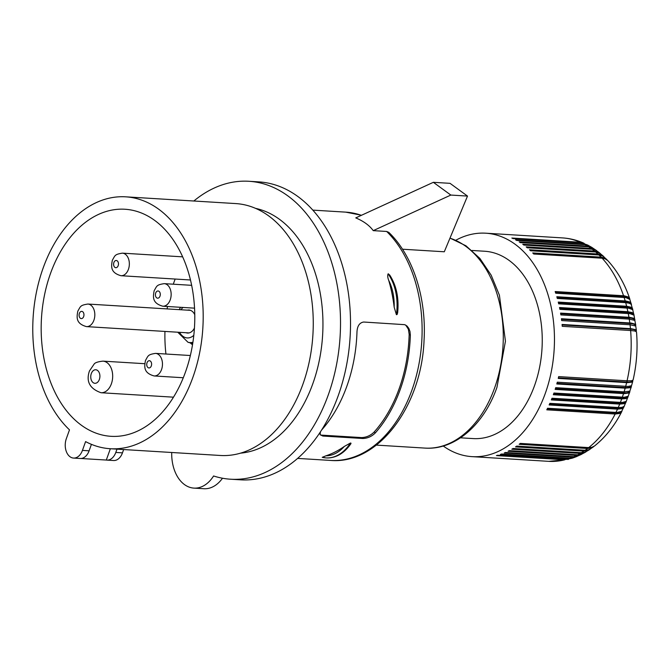 <?xml version="1.0" encoding="UTF-8"?>
<svg xmlns="http://www.w3.org/2000/svg" width="670" height="670" viewBox="0 0 670 670"><rect width="100%" height="100%" fill="white"/><g stroke="black" fill="none" stroke-linecap="round" stroke-linejoin="round"><path stroke-width="1" d="M89.11 450.81A13.567 9.146 -86.5 0 1 80.224 458.481L73.558 458.071A13.567 9.146 -86.5 0 1 66.338 438.657L69.487 429.855A126.186 85.031 93.5 0 1 43.098 268.159A126.186 85.031 93.5 0 1 125.709 196.829L235.773 203.58A126.186 85.031 93.5 0 1 302.932 384.144A126.186 85.031 93.5 0 1 220.321 455.474L110.257 448.724A126.186 85.031 93.5 0 1 85.593 441.597L82.435 450.399L89.11 450.81L91.421 444.352M185.481 372.009A113.749 76.648 93.5 0 1 111.421 436.338A113.749 76.648 93.5 0 1 50.476 273.544A113.749 76.648 93.5 0 1 125.349 209.274A113.749 76.648 93.5 0 1 185.481 372.009M386.665 231.46L388.809 232.373C412.98 255.572 426.505 297.715 424.068 340C421.698 406.07 378.223 464.637 330.503 460.424A124.377 83.809 -86.5 0 0 411.933 390.116A124.377 83.809 -86.5 0 0 386.665 231.46L373.24 230.639L450.835 195.062L467.509 196.084L444.294 251.778L402.477 249.215M373.24 230.639C369.472 225.447 363.651 221.201 355.77 217.892L433.356 182.315L450.835 195.062M321.449 430.249L321.994 429.596A124.377 83.809 -86.5 0 0 346.884 386.129A124.377 83.809 -86.5 0 0 356.984 331.868C357.319 325.963 359.547 322.68 363.693 322.027L404.755 324.674L407.042 326.047L408.834 328.426L409.965 331.407L410.35 335.142A124.377 83.809 -86.5 0 1 400.258 389.396A124.377 83.809 -86.5 0 1 375.359 432.87C371.825 436.438 367.671 438.314 362.889 438.498L322.865 436.044L321.617 435.131L361.641 437.585C366.44 437.401 370.611 435.542 374.17 431.991A122.568 82.586 -86.5 0 0 409.161 334.271L408.357 329.196L405.752 325.101M396.397 314.657L397.193 314.364L397.662 312.605C399.077 298.016 396.422 285.479 389.68 275.002L388.097 273.846C387.444 275.529 387.654 277.723 388.734 280.428A124.377 83.809 -86.5 0 1 394.169 307.161L396.397 314.657A45.225 30.477 -86.5 0 0 388.097 273.846M171.713 452.493A36.18 24.38 -86.5 0 0 193.915 488.112L203.923 488.723A36.18 24.38 -86.5 0 0 222.499 478.229M193.915 488.112A36.18 24.38 -86.5 0 0 213.588 475.976A149.251 100.567 -86.5 0 0 230.589 479.218A149.251 100.567 -86.5 0 0 340.109 336.399A149.251 100.567 -86.5 0 0 248.863 181.277A149.251 100.567 -86.5 0 0 193.839 201.008M230.589 479.218L240.589 479.829A149.251 100.567 -86.5 0 0 350.109 337.018A149.251 100.567 -86.5 0 0 258.863 181.888L248.863 181.277M255.597 208.378A123.246 83.046 93.5 0 1 322.613 335.327A123.246 83.046 93.5 0 1 240.589 453.146M110.357 448.732L106.304 460.047A13.567 9.146 -86.5 0 0 106.907 460.114L113.582 460.524A13.567 9.146 -86.5 0 0 122.468 452.853L123.648 449.545M106.907 460.114A13.567 9.146 -86.5 0 0 115.793 452.451L116.982 449.135M73.558 458.071A13.567 9.146 -86.5 0 0 82.435 450.399M125.709 196.829A126.186 85.031 93.5 0 1 192.868 377.394A126.186 85.031 93.5 0 1 110.257 448.724M106.304 460.047L80.835 458.489M320.201 434.864L321.617 435.131M320.419 431.84L320.118 434.721L322.865 436.044M350.762 443.063A45.225 30.477 93.5 0 1 326.365 457.92C335.879 458.196 344.028 453.506 350.812 443.842L351.021 443.197L350.427 443.038L344.305 446.438A43.19 29.103 93.5 0 1 325.938 455.818A124.377 83.809 -86.5 0 0 344.305 446.438M325.938 455.818L322.236 457.325L326.03 457.903A45.225 30.477 93.5 0 1 322.396 457.35M194.442 328.066A11.532 7.772 93.5 0 1 187.424 333.032A11.532 7.772 93.5 0 1 186.034 332.722M587.565 246.083A111.932 75.425 -86.5 0 0 585.119 244.651L588.21 245.354L591.928 247.439L587.565 246.083L519.191 241.887A111.932 75.425 -86.5 0 1 520.347 242.624L589.365 246.87L592.347 247.758L596.501 250.547M591.928 247.439L592.548 247.858M632.756 309.096L630.88 307.178L626.634 306.274A111.932 75.425 -86.5 0 0 625.68 302.647L629.055 303.183L631.148 304.264L632.815 309.825M627.053 380.803A111.932 75.425 -86.5 0 0 630.621 330.511L634.8 331.005L636.5 331.843C637.857 348.115 636.718 364.178 633.083 380.049L631.634 380.736L627.69 380.836L558.68 376.607A111.932 75.425 -86.5 0 1 558.252 378.416L627.262 382.645L631.877 382.168L632.748 381.406L632.639 380.468M629.917 299.549L628.217 296.986L624.189 295.788L555.17 291.542A111.932 75.425 -86.5 0 1 555.723 293.209L625.931 297.606L629.825 299.415L631.467 304.632M555.514 292.581L623.795 296.768A16.281 10.971 93.5 0 1 624.021 297.396M628.77 298.527A16.281 6.675 159.3 0 0 623.795 296.768M626.634 306.274L558.261 302.078A111.932 75.425 -86.5 0 1 558.688 303.828L628.895 308.208L632.706 309.691L633.954 315.109M558.47 302.941L626.827 307.136A16.281 10.971 93.5 0 1 627.036 307.915A16.281 10.971 93.5 0 1 627.061 308.024A111.932 75.425 -86.5 0 1 627.891 311.726L559.517 307.53A111.932 75.425 -86.5 0 1 559.877 309.322L630.085 313.686L634.021 315.193L634.884 320.469M632.17 309.238A16.281 5.595 164 0 0 626.827 307.136M589.466 449.679L585.086 452.225L581.409 452.694A111.932 75.425 -86.5 0 0 583.913 451.094L587.037 450.793L590.052 449.252M467.509 196.084L450.039 183.337L433.356 182.315M460.516 437.812L473.129 438.582A93.842 63.24 -86.5 0 0 534.568 385.535A93.842 63.24 -86.5 0 0 484.619 251.242L472.007 250.471M581.409 452.694L513.036 448.498A111.932 75.425 -86.5 0 1 511.83 449.218L580.203 453.414L583.344 453.096L585.999 451.848M631.408 386.598L629.808 391.138L624.088 391.85A111.932 75.425 -86.5 0 0 625.177 388.156L630.16 387.721L631.274 386.9L631.383 385.82M588.695 447.602A111.932 75.425 -86.5 0 0 615.16 414.018L619.557 413.482L621.743 411.64C614.633 425.685 605.563 437.133 594.516 445.994L591.769 447.334L588.695 447.602L520.322 443.406A111.932 75.425 -86.5 0 1 519.166 444.302L587.54 448.498L591.216 448.029L593.963 446.387M629.44 391.364A16.281 4.757 -160.3 0 1 623.787 392.888A16.281 10.971 93.5 0 0 624.046 392.118A16.281 10.971 93.5 0 0 624.122 391.858L555.706 387.662A111.932 75.425 -86.5 0 1 555.162 389.404L624.172 393.633L628.552 393.064L629.708 392.118L629.9 391.071M583.938 244.014A111.932 75.425 -86.5 0 0 581.434 242.783L587.783 245.078L583.938 244.014L515.565 239.818A111.932 75.425 -86.5 0 1 516.746 240.463L585.119 244.651M587.783 245.078L588.436 245.454M443.239 446.011A111.932 75.425 -86.5 0 0 472.023 456.639A111.932 75.425 -86.5 0 0 500.331 450.433A111.932 75.425 -86.5 0 0 554.098 328.426A111.932 75.425 -86.5 0 0 485.725 233.194A111.932 75.425 -86.5 0 0 457.417 239.399A111.932 75.425 -86.5 0 0 455.86 240.22M576.426 455.449L581.15 454.528L576.987 456.345L573.847 456.664A111.932 75.425 -86.5 0 0 576.426 455.449L508.053 451.253A111.932 75.425 -86.5 0 0 508.672 450.944A111.932 75.425 -86.5 0 0 509.284 450.625L578.302 454.838L581.359 454.335L585.379 452.242M583.913 451.094L515.531 446.898A111.932 75.425 -86.5 0 0 516.721 446.094L585.739 450.307L589.29 449.629L593.411 446.856M615.16 414.018L546.787 409.822A111.932 75.425 -86.5 0 0 547.566 408.264L617.196 412.494L621.659 411.313L624.256 406.179M615.939 412.46A111.932 75.425 -86.5 0 0 617.514 409.144L549.14 404.948A111.932 75.425 -86.5 0 0 549.861 403.34L619.499 407.569L622.129 407.301L624.139 406.305L626.324 401.263M618.243 407.528A111.932 75.425 -86.5 0 0 619.7 404.102L551.326 399.915A111.932 75.425 -86.5 0 0 551.996 398.248L622.212 402.477L626.207 401.389L628.217 396.221M620.37 402.444A111.932 75.425 -86.5 0 0 621.71 398.918L553.328 394.731A111.932 75.425 -86.5 0 0 553.939 393.022L624.155 397.26L628.1 396.33L629.842 391.816M625.177 388.156L556.803 383.969A111.932 75.425 -86.5 0 0 557.289 382.185L628.05 386.439L631.517 385.719L632.79 381.297M630.621 330.511L562.239 326.324A111.932 75.425 -86.5 0 0 562.08 324.456L631.09 328.694L635.604 329.665L636.366 330.452L636.039 331.39M630.453 328.652A111.932 75.425 -86.5 0 0 630.034 324.774L561.661 320.578A111.932 75.425 -86.5 0 0 561.427 318.736L631.048 323.032L634.967 324.079L635.755 325L635.596 325.896M629.8 322.932A111.932 75.425 -86.5 0 0 629.247 319.104L560.865 314.908A111.932 75.425 -86.5 0 0 560.572 313.091L629.582 317.329L633.527 318.208L634.959 319.707M625.68 302.647L557.298 298.452A111.932 75.425 -86.5 0 0 556.812 296.743L625.83 300.989L629.457 301.902L631.358 303.92M623.544 295.738A111.932 75.425 -86.5 0 0 602.129 258.201L533.747 254.014A111.932 75.425 -86.5 0 0 532.734 252.933L601.752 257.188L605.203 258.302L607.338 260.153M601.107 257.129A111.932 75.425 -86.5 0 0 598.947 254.96L530.565 250.764A111.932 75.425 -86.5 0 0 529.509 249.768L598.536 254.022L601.493 254.893L603.896 256.71M597.891 253.964A111.932 75.425 -86.5 0 0 595.647 251.979L527.265 247.783A111.932 75.425 -86.5 0 0 526.176 246.87L594.55 251.066L597.623 251.753L600.287 253.503M594.55 251.066A111.932 75.425 -86.5 0 0 592.23 249.257L523.856 245.061A111.932 75.425 -86.5 0 0 522.734 244.24L591.107 248.436L595.915 250.094M581.434 242.783L513.061 238.587A111.932 75.425 -86.5 0 0 511.855 238.043L580.228 242.239L584.181 243.352M592.23 249.257L595.831 250.178L599.734 253.017M595.647 251.979L599.734 253.151L603.385 256.191M598.947 254.96L603.008 256.108L606.861 259.608M602.129 258.201L605.136 258.838L607.816 260.622C617.422 271.116 624.742 283.854 629.767 298.845M557.088 297.698L625.403 301.885A16.281 6.139 161.7 0 1 630.612 303.853M627.891 311.726L632.12 312.563L633.954 314.364M559.676 308.309L628.058 312.505A16.281 5.025 166.3 0 1 633.477 314.691M560.681 313.778L629.096 317.974A16.281 4.447 168.5 0 1 634.507 320.109A16.281 16.281 0 0 1 634.524 320.193M561.502 319.33L629.934 323.526A16.281 10.971 93.5 0 1 630.051 324.347A16.281 10.971 93.5 0 1 630.101 324.774M635.353 325.746A16.281 16.281 0 0 0 635.311 325.461A16.281 3.852 170.7 0 0 629.934 323.526M629.247 319.104L634.825 320.411L635.771 325.109M630.034 324.774L635.746 326.03L636.383 330.57M562.122 324.958L630.571 329.154A16.281 10.971 93.5 0 1 630.663 329.983A16.281 10.971 93.5 0 1 630.705 330.519M635.964 331.349A16.281 16.281 0 0 0 635.914 330.863A16.281 3.249 172.8 0 0 630.571 329.154M632.455 380.543A16.281 16.281 0 0 1 632.363 380.92A16.281 3.576 -164.6 0 1 626.819 382.084L558.378 377.88M631.048 385.995A16.281 16.281 0 0 1 630.998 386.163A16.281 4.179 -162.5 0 1 625.395 387.536A16.281 10.971 -86.5 0 0 625.629 386.741A16.281 10.971 -86.5 0 0 625.721 386.381M556.971 383.341L625.395 387.536M555.388 388.692L623.787 392.888M553.621 393.935L621.986 398.122A16.281 10.971 -86.5 0 0 622.279 397.369A16.281 10.971 -86.5 0 0 622.33 397.218M621.71 398.918L626.023 398.575L628.091 396.942M627.597 396.648A16.281 5.335 -158.1 0 1 621.986 398.122M619.7 404.102L624.038 403.692L626.157 401.966M625.504 401.849A16.281 5.888 -155.8 0 1 620.018 403.231A16.281 10.971 -86.5 0 0 620.328 402.494A16.281 10.971 -86.5 0 0 620.345 402.444M551.678 399.035L620.018 403.231M623.15 406.958A16.281 6.432 -153.4 0 1 617.866 408.181L549.568 403.993M617.514 409.144L621.886 408.675L624.038 406.866M547.306 408.792L615.554 412.98A16.281 6.951 -151 0 0 620.512 411.958M621.743 411.64L621.995 410.97M581.15 454.528L581.803 454.168M573.847 456.664L505.465 452.468A111.932 75.425 -86.5 0 1 504.225 452.995L572.599 457.191L577.49 456.195M576.803 456.505L573.143 457.886L569.977 458.205L501.604 454.009A111.932 75.425 -86.5 0 1 500.348 454.453L568.721 458.64L573.051 457.903M564.81 459.796L548.738 461.345A111.932 75.425 -86.5 0 0 564.81 459.796L496.428 455.6A111.932 75.425 -86.5 0 0 497.701 455.257L566.075 459.453L572.347 458.171M567.8 459.511L568.52 459.302M175.172 279.038A110.81 74.663 -86.5 0 0 173.965 282.279A110.81 74.663 -86.5 0 0 173.296 284.197M167.517 306.5A110.81 74.663 -86.5 0 0 167.098 308.904M164.946 331.432A110.81 74.663 -86.5 0 0 165.934 354.028M187.424 310.151A11.532 7.772 93.5 0 1 188.839 310.017A11.532 7.772 93.5 0 1 194.786 314.774M450.006 238.084L465.935 245.781L479.871 258.402L491.177 275.177L499.418 295.252L505.44 341.231L496.947 387.361C483.991 424.663 454.955 450.29 425.006 448.096A106.287 71.615 -86.5 0 0 494.586 388.014A106.287 71.615 -86.5 0 0 449.964 238.177M361.365 215.33A124.377 83.809 -86.5 0 0 345.737 212.139L361.54 215.254M122.468 452.853L115.793 452.451M362.889 438.498L361.641 437.585M375.359 432.87L374.17 431.991M409.161 334.271L410.35 335.142M396.732 314.674A45.225 30.477 -86.5 0 0 388.433 273.863M394.169 307.161A43.19 29.103 -86.5 0 0 388.734 280.428M350.427 443.038A45.225 30.477 93.5 0 1 326.03 457.903L326.365 457.92A45.225 30.477 93.5 0 1 326.198 457.911M191.67 285.328L164.209 283.644A11.306 7.621 93.5 0 1 170.23 299.825A11.306 7.621 93.5 0 1 166.436 305.135A11.306 7.621 93.5 0 1 162.827 306.215L194.56 308.158M159.996 296.148A3.618 2.437 93.5 0 1 158.782 297.849A3.618 2.437 93.5 0 1 156.035 297.128A3.618 2.437 93.5 0 1 155.7 293.016A3.618 2.437 93.5 0 1 159.016 291.324A3.618 2.437 93.5 0 1 159.996 296.148M79.378 313.418A3.618 2.437 93.5 0 1 82.092 311.433A3.618 2.437 93.5 0 1 83.666 316.55A3.618 2.437 93.5 0 1 80.358 318.242A3.618 2.437 93.5 0 1 79.378 313.418M86.497 326.617C75.275 323.526 76.866 316.667 77.804 311.173C80.676 306.257 80.115 305.26 87.887 304.046A11.306 7.621 93.5 0 1 88.976 304.23A11.306 7.621 93.5 0 1 93.901 320.227A11.306 7.621 93.5 0 1 86.497 326.617L189.091 332.915M91.304 373.592A6.784 4.573 93.5 0 1 91.421 373.274A6.784 4.573 93.5 0 1 97.619 370.502A6.784 4.573 93.5 0 1 99.353 379.463A6.784 4.573 93.5 0 1 93.138 382.637A6.784 4.573 93.5 0 1 91.304 373.592M144.754 363.701L102.962 361.138A15.829 10.67 93.5 0 1 111.388 383.784A15.829 10.67 93.5 0 1 111.111 384.521A15.829 10.67 93.5 0 1 101.028 392.737L173.48 397.176M577.657 454.821A111.932 75.425 -86.5 0 0 580.203 453.414M585.094 450.282A111.932 75.425 -86.5 0 0 587.54 448.498M622.321 397.218A111.932 75.425 -86.5 0 0 623.535 393.6M625.663 386.381A111.932 75.425 -86.5 0 0 626.626 382.612M628.946 317.287A111.932 75.425 -86.5 0 0 628.251 313.51M625.185 300.939A111.932 75.425 -86.5 0 0 624.097 297.405M591.107 248.436A111.932 75.425 -86.5 0 0 588.721 246.811M580.228 242.239A111.932 75.425 -86.5 0 0 562.44 237.9L485.725 233.194M625.638 302.647L625.638 302.647A16.281 10.971 -86.5 0 0 625.403 301.885M628.276 313.518A16.281 10.971 -86.5 0 0 628.234 313.3A16.281 10.971 -86.5 0 0 628.058 312.505M629.298 319.104A16.281 10.971 -86.5 0 0 629.247 318.786A16.281 10.971 -86.5 0 0 629.096 317.974M627.128 380.803A16.281 10.971 93.5 0 1 627.028 381.272A16.281 10.971 93.5 0 1 626.819 382.084M618.184 407.528A16.281 10.971 93.5 0 1 617.866 408.181M615.839 412.452A16.281 10.971 93.5 0 1 615.554 412.98M569.977 458.205A111.932 75.425 -86.5 0 0 572.599 457.191M566.075 459.453A111.932 75.425 -86.5 0 0 568.721 458.64M192.524 344.732A24.572 16.557 93.5 0 1 190.238 342.864M190.355 355.519L155.532 353.383A11.306 7.621 93.5 0 1 160.649 356.926A11.306 7.621 93.5 0 1 161.545 369.564A11.306 7.621 93.5 0 1 154.15 375.954L183.295 377.746M151.32 365.887A3.618 2.437 93.5 0 1 147.308 366.8A3.618 2.437 93.5 0 1 147.023 362.755A3.618 2.437 93.5 0 1 150.331 361.063A3.618 2.437 93.5 0 1 151.32 365.887M121.019 275.722C109.796 272.631 111.388 265.772 112.326 260.278C115.198 255.362 114.629 254.366 122.401 253.151A11.306 7.621 93.5 0 1 129.327 262.992A11.306 7.621 93.5 0 1 128.422 269.332A11.306 7.621 93.5 0 1 121.019 275.722L190.489 279.985M113.892 262.523A3.618 2.437 93.5 0 1 116.546 260.521A3.618 2.437 93.5 0 1 118.473 263.628A3.618 2.437 93.5 0 1 118.188 265.655A3.618 2.437 93.5 0 1 114.871 267.347A3.618 2.437 93.5 0 1 113.892 262.523M192.918 342.269A20.904 14.087 93.5 0 1 188.019 342.286L192.726 343.509M180.934 309.758A16.432 11.072 93.5 0 1 183.036 307.455M193.814 335.31A16.432 11.072 93.5 0 1 179.543 332.328M345.737 212.139L312.831 210.12M164.209 283.644C156.437 284.859 156.998 285.856 154.133 290.772C153.195 296.266 151.604 303.116 162.827 306.215M87.887 304.046L190.481 310.344M102.962 361.138C97.912 361.683 94.956 362.679 94.085 364.145L89.453 370.954C85.861 381.448 89.721 388.709 101.028 392.737M562.44 237.9C569.718 238.361 576.736 240.061 583.503 243.017M155.532 353.383C147.76 354.597 148.321 355.594 145.457 360.51C144.511 366.013 142.919 372.863 154.15 375.954M180.607 307.304L179.125 309.649M330.503 460.424L297.606 458.406M425.006 448.096L376.373 445.106M122.401 253.151L182.675 256.845M548.738 461.345L472.023 456.639M177.743 332.22L188.019 342.286"/></g></svg>
